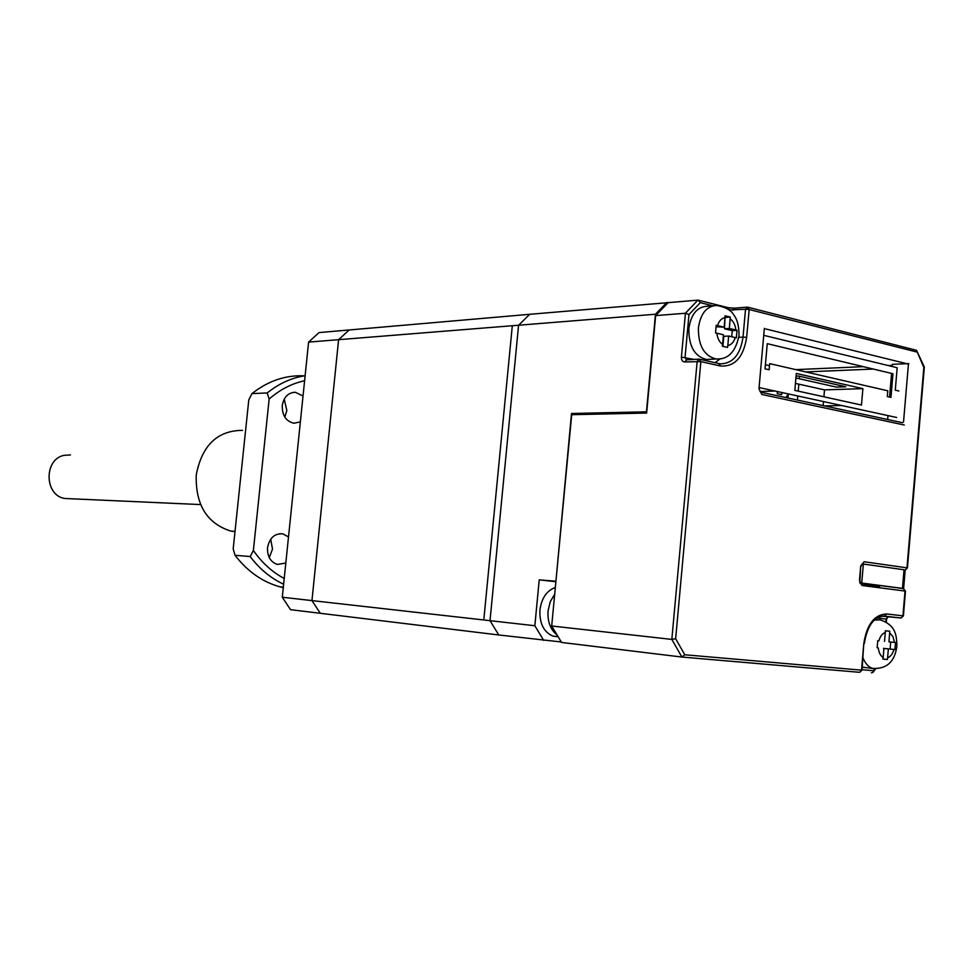 <?xml version="1.0" encoding="UTF-8"?>
<svg xmlns="http://www.w3.org/2000/svg" width="973" height="973" viewBox="0 0 973 973"><rect width="100%" height="100%" fill="white"/><g stroke="black" fill="none" stroke-linecap="round" stroke-linejoin="round"><path stroke-width="1.46" d="M523.413 314.851L319.035 332.584L308.587 342.095L282.292 597.252L290.55 609.682L492.569 634.214M308.587 342.095L512.309 325.724L483.8 619.971L282.292 597.252M70.47 454.914L63.865 455.376C43.408 459.584 44.539 496.145 65.167 498.504L69.582 498.699M242.484 430.358C217.332 430.516 201.91 445.415 196.23 475.067C195.451 504.841 206.981 523.51 230.832 531.088L234.992 531.708M284.225 399.137L286.84 410.533L284.809 417.101M300.365 421.856L293.98 423.231C286.038 421.37 282.134 415.495 282.255 405.632C283.8 396.984 288.19 392.545 295.439 392.301L303.029 396.023M270.701 539.2L272.501 549.088L269.266 557.638M285.819 563.014L277.317 564.449C270.494 562.017 267.234 556.447 267.526 547.738C269.509 537.862 274.629 533.24 282.9 533.885L288.495 536.962M283.63 584.189C270.786 578.242 259.633 569.035 250.17 556.544L235.04 555.279L233.192 548.881L248.796 399.854L251.946 393.615L267.21 392.946C278.886 383.581 291.523 377.84 305.121 375.712M304.172 375.833C285.466 375.006 268.062 380.942 251.946 393.615M235.04 555.279C247.543 571.528 262.588 582.061 280.163 586.877L283.277 587.643M304.598 380.747C291.754 383.496 279.932 389.601 269.144 399.064L253.381 550.475C261.956 562.795 272.233 572.136 284.225 578.473M253.381 550.475L250.17 556.544M267.21 392.946L269.144 399.064M898.894 391L895.269 390.173L897.179 367.721L763.732 335.332M759.074 387.558L896.644 417.478M794.819 390.392L796.315 373.45L862.893 388.653L861.482 405.06L794.819 390.392M887.79 390.793L769.692 363.634L769.157 369.752L765.033 368.816L767.271 343.676L892.959 373.754L890.952 397.41L887.303 396.583L887.79 390.793M862.893 388.653L824.52 389.881L795.44 383.398M795.914 377.974L836.245 387.084L845.78 386.768L798.578 376.04L796.084 376.137M823.146 405.619L823.499 401.569M823.912 396.789L824.52 389.881M841.669 405.522L824.569 405.923M759.986 391.523L775.067 391.037M555.34 587.497C546.729 590.623 541.596 598.14 539.918 610.022C539.407 623.389 543.737 632.085 552.907 636.111L558.137 636.743M748.152 307.298L916.517 350.329L923.839 367.453L906.97 567.831L864.121 561.762L860.691 566.079L859.475 580.346L862.09 585.503L905.012 591.061L902.932 615.848L886.622 613.951C874.386 614.535 866.773 624.435 863.781 643.652L861.531 670.166L684.773 654.756L675.651 638.714L671.832 639.407L681.878 657.043L684.773 654.756M675.651 638.714L700.864 361.615L720.421 365.994C734.676 366.943 743.421 357.407 746.656 337.376L749.161 309.523L916.639 351.971M903.516 422.112L908.429 364.097L765.471 328.898L908.429 364.097L903.516 422.112M923.839 367.453L924.338 367.064L916.748 350.827M882.961 616.043L900.974 618.013L903.394 615.921L905.474 591.146L903.26 588.592L860.533 583.009M805.705 371.917L873.316 369.059M797.434 400.073L797.799 395.975M798.225 391.146L798.833 384.153M799.32 378.74L799.538 376.247M734.226 308.222L728.522 307.809M686.366 359.791L685.065 357.383L688.981 314.571L700.305 302.652L698.128 300.122L529.701 314.303L518.585 325.225L655.461 314.23L646.437 411.81L571.516 413.501L577.232 414.571M715.094 362.71L720.19 358.745M551.691 625.992L671.832 639.407L697.167 361.324L699.015 359.134L700.864 361.615L684.724 361.956C682.474 361.749 681.368 360.119 681.404 357.091L685.418 313.245L655.656 315.605L646.631 413.063L571.71 414.693L551.691 625.992L561.555 642.448L681.878 657.043M871.37 672.817L872.915 672.477L873.304 670.713L862.066 669.728M900.949 618.013L881.745 616.164M892.168 366.505L892.363 364.34L908.831 363.61M795.756 369.631L863.343 366.663M888.337 365.568L892.265 365.398M765.398 364.766L769.509 365.702M887.656 419.509L887.996 415.593M889.565 397.093L891.584 373.425M798.578 369.509L799.003 370.372M787.96 398.03L788.312 393.919M655.656 315.605L668.086 302.7M681.404 357.091L694.065 359.402M688.981 314.571L685.418 313.245L697.909 300.122M886.306 622.209L886.561 619.12L876.941 618.001M861.859 584.104L879.592 586.415L879.483 587.753M571.516 413.501L555.924 581.246M764.206 392.91L763.756 391.401M765.301 365.824L765.751 364.851M555.875 581.745L539.224 579.847L534.858 625.736L490.015 620.677L498.784 634.98L561.275 641.973M539.224 579.847L555.619 581.209M311.956 600.596L320.312 613.294L498.784 634.98L490.015 620.677L518.585 325.225L490.015 620.677L311.956 600.596L338.604 339.686L518.585 325.225L529.701 314.303L349.173 329.969L338.604 339.686M655.461 314.23L666.87 302.408M534.858 625.736L543.712 640.429M639.541 413.221L637.193 412.771L646.729 412.017M894.54 642.423L895.488 642.521L895.233 646.036L894.892 649.55L893.944 649.465C892.74 653.832 890.623 656.629 887.607 657.833L887.376 659.499L882.937 659.086L883.168 657.42C880.468 655.814 878.838 652.64 878.291 647.909L877.147 647.799L877.743 640.696L878.899 640.806C880.127 636.415 882.256 633.618 885.284 632.45L885.333 630.772L889.772 631.246L888.957 641.852L894.54 642.423L892.959 636.597L889.711 632.924M862.285 667.052L866.554 667.697M877.147 647.775L878.291 647.909M883.168 657.42L883.934 648.468M882.949 659.013L887.376 659.499M883.484 648.419L888.361 648.906L887.607 657.833M893.944 649.465L888.361 648.906M883.484 648.395L894.892 649.55M890.113 649.052L890.696 642.034L895.488 642.521M890.696 642.034L888.957 641.852M878.899 640.806L877.743 640.708M884.53 641.389L885.284 632.45M889.772 631.246L885.333 630.832M735.892 330.017L737.011 330.321L736.719 334.104L736.33 337.886L735.211 337.582C733.8 342.143 731.331 344.819 727.804 345.622L727.549 347.422L722.343 346.206L722.598 344.406C719.412 342.192 717.502 338.458 716.846 333.204L715.52 332.912L716.213 325.286L717.539 325.578C718.974 320.993 721.467 318.329 725.019 317.575L725.092 315.787L730.285 317.064L729.349 328.436L735.892 330.017C735.284 324.958 733.399 321.236 730.212 318.852M713.355 305.729L707.03 306.252C697.045 306.909 690.988 314.34 688.86 328.546C688.702 346.108 694.564 356.422 706.471 359.487L710.047 359.292M722.598 344.406L723.462 334.785L716.846 333.204M722.915 346.339L723.815 336.342L728.668 336.026L727.804 345.622M735.211 337.582L728.668 336.026M731.696 336.755L732.255 330.65L737.011 330.321M732.255 330.65L724.496 328.777L725.043 317.307M717.539 325.578L724.155 327.183L716.104 326.746M724.496 328.777L729.349 328.436M724.155 327.183L725.019 317.575M730.285 317.064L725.53 317.429M782.985 392.764L781.83 393.116L781.611 394.649L777.281 393.712L777.5 392.18L776.442 391.341M902.47 588.373L861.725 583.046L863.355 564.048L904.039 569.764L902.47 588.373L903.613 588.604L904.525 591M861.725 583.046L859.718 582.912M863.355 564.048L862.114 563.975L861.19 566.177M903.625 588.568L905.182 570.032L904.039 569.764M554.695 594.187L550.244 601.728L548.067 610.862C547.422 621.698 550.45 629.774 557.14 635.077M764.352 328.327L758.964 388.762L761.871 394.466L904.245 425.006M905.231 569.996L907.432 567.928L924.326 367.162M864.121 561.762L862.358 563.987M698.638 300.256L727.938 307.626L729.409 309.961L745.525 309.244L747.665 307.176L749.161 309.523L745.525 309.244L743.019 337.096L746.656 337.376M738.787 337.363L743.019 337.096C740.441 354.537 732.973 363.464 720.616 363.853L719.4 363.695M718.719 363.549L720.421 365.994M681.976 657.055L859.645 672.331L862.017 670.19L863.781 643.652M884.481 616.128L886.622 613.951M860.351 582.985L862.09 585.503M860.278 582.949L859.475 580.346M859.974 580.431L860.691 566.079M902.482 422.708L760.85 392.192M758.964 388.762L761.871 394.466M698.492 359.195L686.731 359.815L684.724 361.956M859.536 672.319L858.928 672.27M888.215 616.906L886.099 619.047L885.856 621.942M700.305 302.652L712.735 305.777M733.01 310.229L734.919 308.173M874.751 668.804L873.304 670.713M863.063 658.028C865.289 663.574 868.463 667.028 872.599 668.402L875.736 668.828M862.966 667.296L872.599 668.402C886.658 669.217 894.759 661.822 896.887 646.206C896.559 635.807 896.291 625.444 880.273 619.837L874.228 620.105M739.03 335.138C738.957 326.125 737.327 319.57 734.141 315.495C731.514 310.411 725.676 307.067 716.602 305.461C706.605 306.118 700.536 313.586 698.395 327.877C698.237 345.537 704.111 355.899 716.031 358.988L719.047 358.903M65.167 498.504L200.584 504.573M295.439 392.301L293.055 392.411M282.9 533.885L279.774 533.691M230.832 531.088L235.028 531.367M280.163 586.877L283.325 587.218M558.125 636.731L552.907 636.111M720.616 363.853L719.327 363.659M718.852 363.549L699.794 359.268M682.146 657.055L859.645 672.331L862.017 670.202M903.394 615.921L900.974 618.013L884.664 616.128C874.168 616.201 867.369 625.384 864.279 643.7M905.182 570.032L907.432 567.928M905.474 591.134L903.358 588.616M886.561 619.108L888.033 616.906L886.123 616.687M734.408 308.161L728.376 307.736M734.688 308.149L746.911 307.164M686.597 359.815L698.65 359.159M875.676 668.828L873.085 672.27M876.855 619.533L875.068 619.375M706.471 359.487L716.031 358.988C727.95 359.742 735.612 351.983 738.981 335.709M785.892 397.592L788.3 393.907"/></g></svg>
